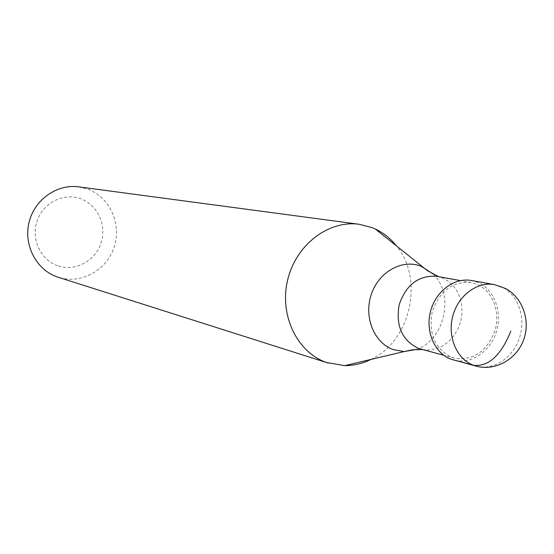 <?xml version="1.0" encoding="UTF-8"?>
<svg xmlns="http://www.w3.org/2000/svg" width="554" height="554" viewBox="0 0 554 554"><rect width="100%" height="100%" fill="white"/><g stroke="black" fill="none" stroke-linecap="round" stroke-linejoin="round"><path stroke-width="0.42" stroke-dasharray="2.77 2.08" d="M471.406 280.497L477.036 282.097C493.808 288.634 502.637 311.327 496.502 331.382C490.595 351.506 470.948 364.816 453.608 360.024M454.211 358.078L451.815 357.316C434.952 348.965 428.408 333.84 432.196 311.944C439.481 291.002 452.459 281.197 471.122 282.519L476.392 284.022C492.319 290.22 500.719 311.75 494.916 330.8C486.779 351.714 473.213 360.799 454.211 358.078L443.775 355.28M436.988 276.356L442.127 277.81L448.151 281.086L453.345 285.802L457.472 291.729L460.353 298.606L461.87 306.12L461.96 313.931L460.609 321.701L457.895 329.083L453.927 335.745L448.885 341.389L442.978 345.765L436.476 348.674L429.669 349.969L422.37 349.546M78.647 186.85L88.003 189.212C110.024 197.404 121.922 224.418 114.062 247.403C106.513 270.497 80.815 284.576 58.399 277.325M57.602 265.719C40.449 259.874 30.726 238.642 37.215 220.617C43.441 202.494 64.132 192.39 81.009 198.886C97.975 205.125 107.116 226.053 100.821 243.698C94.782 261.433 74.672 271.841 57.602 265.719M420.708 349.103L422.854 349.588M370.924 359.435C410.542 341.375 424.502 279.015 396.359 245.789M494.39 284.597L500.117 286.231C517.173 292.907 526.113 316.14 519.839 336.687C513.793 357.316 493.787 370.986 476.149 366.118M416.248 349.449C444.897 340.364 455 293.634 432.619 273.655M471.122 282.519L460.492 280.601M439.135 276.834L438.685 276.661"/><path stroke-width="0.83" d="M451.164 359.248C434.745 353.39 425.195 331.666 430.486 311.528C435.576 291.335 454.322 277.298 471.406 280.497L494.39 284.597C477.008 281.335 457.902 295.753 452.687 316.452C447.272 337.102 456.96 359.352 473.663 365.321L451.164 359.248L476.149 366.118C494.708 371.277 516.058 359.906 523.398 340.454C530.919 321.071 522.775 297.713 505.636 288.544L494.39 284.597M443.775 355.28L418.381 348.362C401.955 340.274 395.563 325.69 399.199 304.61C406.234 284.465 418.831 275.047 436.988 276.356L460.492 280.601M432.619 273.655L421.324 266.322C402.509 258.663 378.853 271.654 371.332 294.292C363.535 316.826 374.019 342.878 393.222 349.609L404.15 351.568L344.699 365.647L326.652 362.545C297.214 352.517 279.147 315.274 287.616 280.144C295.76 244.937 328.522 219.903 359.269 224.294L372.426 227.756L375.28 228.989C383.472 232.86 390.494 238.462 396.359 245.789M328.21 363.064L57.297 276.958C36.446 269.867 23.483 245.339 28.995 222.611C34.272 199.821 56.854 183.783 78.647 186.85L359.269 224.294M344.699 365.647C353.757 365.633 362.496 363.562 370.924 359.435M510.871 331.084C501.038 355.37 488.635 366.783 473.663 365.321L476.149 366.118M422.37 349.546L412.82 349.719L404.15 351.568L416.248 349.449M438.685 276.661L427.48 270.691L375.28 228.989"/></g></svg>
